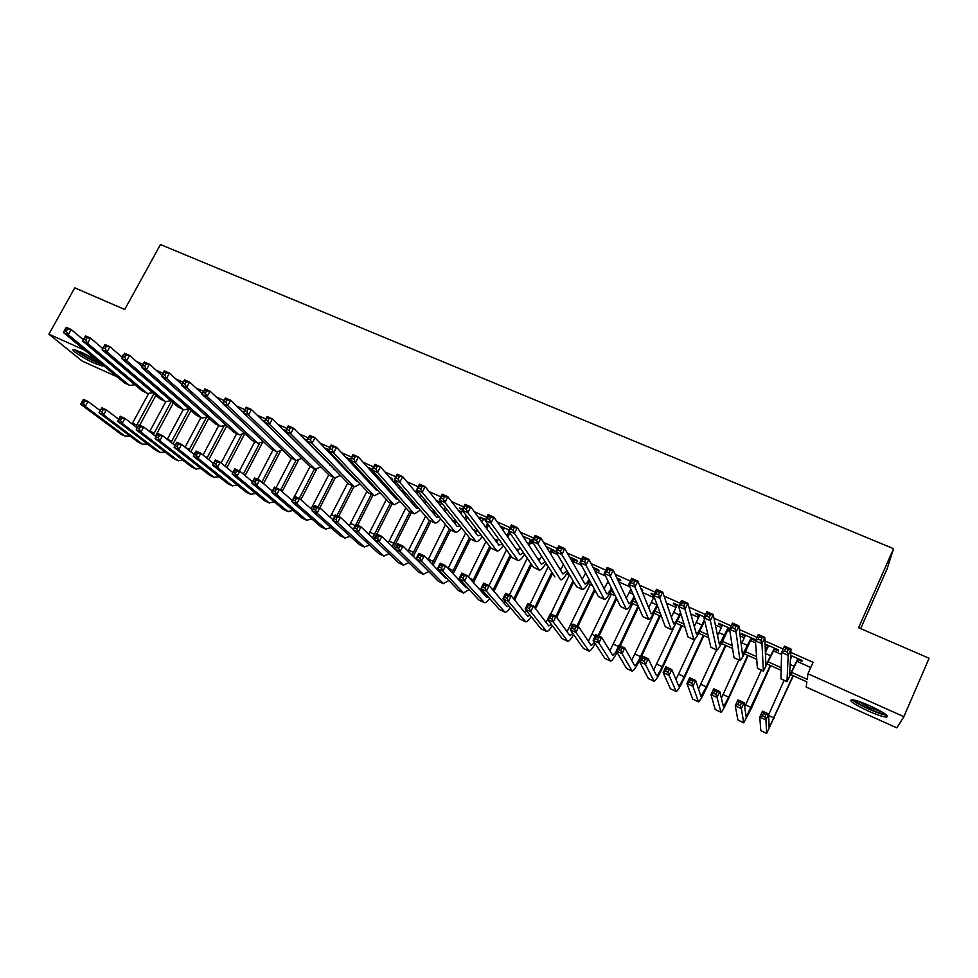 <?xml version="1.0" encoding="UTF-8"?>
<svg xmlns="http://www.w3.org/2000/svg" width="978" height="978" viewBox="0 0 978 978"><rect width="100%" height="100%" fill="white"/><g stroke="black" fill="none" stroke-linecap="round" stroke-linejoin="round"><path stroke-width="1.47" d="M81.052 352.178C92.238 357.092 106.626 366.542 102.164 365.98L94.744 363.4C83.778 358.571 69.304 349.134 73.717 349.623L81.052 352.178M870.102 705.871C884.295 712.607 889.699 716.361 886.3 717.131C882.559 716.727 876.41 714.649 867.889 710.884C853.855 704.221 848.501 700.48 851.826 699.686C855.469 700.052 861.569 702.118 870.102 705.871M860.689 628.61L887.229 568.511L893.55 548.682L160.465 244.561L124.719 309.488L74.768 287.838L48.9 334.183L84.952 350.307M893.55 548.682L858.623 627.717L929.1 658.267L903.868 716.678L896.802 727.864L806.19 687.069L806.887 681.862L790.921 674.686M116.932 376.738L82.274 361.126L48.9 334.183M264.647 421.176L263.95 420.87L264.525 421.42M285.784 430.589L282.85 429.281M307.129 440.088L303.645 438.535M328.681 449.684L324.635 447.887M350.442 459.367L345.833 457.313M372.19 469.611L367.227 466.848M390.161 477.997L392.435 479.012L388.828 476.457M411.909 487.68L410.638 486.176M462.521 509.269L459.526 507.937L462.129 510.051M485.614 519.55L480.051 517.069L483.266 519.465M508.939 529.942L500.748 526.286L504.012 528.707M532.509 540.431L522.937 536.176M556.03 551.604L546.054 546.457M573.829 559.807L577.57 561.47L576.849 560.174L569.416 556.861M595.296 569.367L599.074 571.054L598.438 569.783L593.01 567.362M617.411 579.221L620.785 580.724L620.223 579.477L616.837 577.974M641.397 589.905L642.693 590.48L642.216 589.269L640.908 588.695M654.001 594.526L651.067 593.218L651.519 594.416L653.622 595.345M679.074 605.688L673.341 603.133L673.708 604.294L676.874 605.7M704.404 616.959L695.823 613.145L696.116 614.27L699.392 615.737M730.004 628.353L718.512 623.243L718.72 624.343L722.119 625.859M751.312 638.866L755.346 640.663L755.273 639.612L741.422 633.438L741.544 634.514L745.065 636.079M774.442 649.172L778.512 650.981L778.525 649.967L765.04 643.964M791.96 672.497L807.217 679.343L807.962 673.769L813.073 662.314L790.823 652.412M783.146 649.001L764.93 640.908M756.996 637.375L739.319 629.514M731.128 625.883L713.964 618.243M705.541 614.502L688.879 607.093M680.211 603.243L664.05 596.054M655.15 592.093L639.465 585.125M630.345 581.066L615.15 574.306M605.798 570.15L591.067 563.609M581.494 559.355L567.24 553.01M557.448 548.658L543.646 542.521M533.646 538.071L520.284 532.13M510.088 527.594L497.154 521.849M486.763 517.228L474.257 511.677M463.67 506.959L451.591 501.592M440.809 496.8L429.146 491.616M418.168 486.738L406.909 481.726M395.76 476.775L384.892 471.946M373.572 466.909L363.095 462.252M351.591 457.129L341.505 452.643M329.83 447.459L320.124 443.144M308.278 437.875L298.938 433.719M286.933 428.388L277.96 424.391M265.796 418.987L257.177 415.161M244.855 409.684L236.59 406.004M224.121 400.454L216.199 396.934M203.583 391.322L195.991 387.948M183.228 382.276L175.979 379.048M163.069 373.315L156.138 370.234M143.094 364.439L136.492 361.493M123.314 355.637L122.568 355.307L123.191 355.845M329.745 453.022L331.322 453.719M350.356 462.203L352.948 463.364M371.554 471.653L374.782 473.095M392.936 481.188L396.836 482.924M414.538 490.822L419.11 492.863M436.335 500.54L441.543 502.863M458.352 510.357L461.909 511.946M480.577 520.272L482.46 521.103M509.746 533.267L510.418 533.572M530.651 542.594L533.829 544M551.739 551.995L557.46 554.55M573.022 561.482L581.348 565.198M595.027 571.299L605.48 575.956M618.609 581.812L629.856 586.824M642.424 592.423L653.756 597.485M666.47 603.145L676.067 607.424M690.761 613.976L698.585 617.473M715.309 624.93L721.324 627.607M727.595 630.407L729.918 631.433M740.101 635.981L744.27 637.839M750.517 640.614L755.603 642.888M765.151 647.143L767.437 648.169M773.647 650.932L781.556 654.453M797.009 661.348L810.762 667.485M797.803 659.575L801.911 661.397L802.009 660.419L790.652 655.358M790.591 656.36L791.618 656.813M765.077 644.991L768.231 646.397M728.402 628.658L729.612 629.196M552.546 550.321L555.92 551.836M523.817 537.533L524.929 538.022M531.457 540.932L532.118 541.225M369.342 468.719L372.031 469.917M284.512 430.943L285.393 431.335M122.568 355.307L121.7 356.884M807.962 673.769L903.868 716.678M309.843 456.225L310.527 456.53M329.61 465.1L330.882 465.662M349.562 474.049L351.432 474.88M369.684 483.071L372.166 484.183M389.99 492.178L393.095 493.572M410.491 501.372L414.22 503.047M431.164 510.65L435.54 512.619M452.032 520.015L456.335 521.946M473.095 529.465L476.909 531.176M494.355 539L497.68 540.492M515.809 548.621L518.633 549.88M537.46 558.328L539.77 559.367M559.318 568.132L561.103 568.939M567.79 571.947L567.802 571.947C564.697 577.252 562.387 579.881 560.846 579.795L560.577 579.673M581.372 578.035L582.644 578.597M589.294 581.58L590.59 582.167M603.646 588.022L604.367 588.353M610.981 591.311L613.609 592.497M632.876 601.128L636.849 602.913M654.967 611.042L660.321 613.45M677.265 621.042L684.025 624.074M699.771 631.14L707.962 634.82M722.497 641.336L732.143 645.663M745.432 651.629L756.556 656.617M768.586 662.008L781.226 667.681M781.165 670.309L767.522 664.184M756.752 659.343L744.356 653.769M732.583 648.487L721.409 643.463M708.647 637.742L698.671 633.255M684.942 627.094L676.14 623.133M661.483 616.556L653.83 613.12M638.243 606.115L631.715 603.181M615.223 595.773L609.807 593.353M592.436 585.541L588.108 583.597M569.856 575.406L566.604 573.939M547.497 565.357L545.296 564.367M525.345 555.406L524.171 554.881M354.391 478.633L353.584 478.266M334.843 469.856L333.804 469.391M314.892 460.882L314.207 460.577M741.935 633.671L741.544 634.514M719.111 623.512L718.72 624.343M696.495 613.438L696.116 614.27M674.099 603.463L673.708 604.294M651.898 593.585L651.519 594.416M502.117 526.897L501.726 527.692M481.482 517.717L481.09 518.499M461.029 508.609L460.638 509.391M284.818 430.149L284.439 430.87M792.009 655.957L790.395 659.539M797.889 658.585L789.503 675.981L791.019 649.05L788.182 655.37L786.972 681.764L798.182 658.707M787.082 651.996L788.182 655.37L781.605 652.436L784.442 646.128L791.019 649.05L788.219 649.465L785.578 648.292L784.442 650.822L787.082 651.996L788.219 649.465M784.442 650.822L781.605 652.436L780.957 678.879L786.899 681.727M784.442 646.128L785.578 648.292M764.882 716.911L765.97 714.502L763.488 713.365L762.412 715.774L764.882 716.911L765.957 719.979L759.784 717.143L762.473 711.153L768.647 713.989L765.957 719.979L766.642 733.439L793.317 675.761M793.036 675.639L769.124 727.791L768.647 713.989L765.97 714.502M784.026 680.431L768.659 714.71M762.412 715.774L759.784 717.143L760.798 730.639L766.581 733.402M762.473 711.153L763.488 713.365M885.396 714.123C882.584 714.16 877.058 712.363 868.819 708.757C860.677 705.016 855.701 702.094 853.88 699.991M857.205 700.884L869.381 707.473L882.462 712.204M852.131 699.71C854.98 702.204 860.493 705.334 868.672 709.074C876.936 712.717 882.975 714.771 886.789 715.248M100.746 363.4C96.333 362.263 90.025 359.256 81.846 354.366L76.247 350.246M80.025 351.725L97.458 361.09M74.89 349.831L80.819 354.073C89.414 359.232 96.406 362.63 101.822 364.293M768.622 645.553L765.358 652.766M774.442 648.145L765.896 665.382L764.808 637.411L761.96 643.695L763.39 671.128L774.833 648.316M760.835 640.321L761.96 643.695L755.456 640.786L758.292 634.526L764.808 637.411L761.972 637.803L759.356 636.641L758.219 639.16L760.835 640.321L761.972 637.803M758.219 639.16L755.456 640.786L757.375 668.243L763.292 671.079M758.292 634.526L759.356 636.641M745.456 635.235L741.165 644.624M751.226 637.803L742.522 654.869L738.867 625.896L736.031 632.13L740.028 660.59C741.226 659.893 743.83 655.199 747.828 646.531L751.691 638.023M734.857 628.768L736.031 632.13L729.588 629.27L732.424 623.047L738.867 625.896L735.994 626.262L733.414 625.125L732.277 627.619L734.857 628.768L735.994 626.262M732.277 627.619L729.588 629.27L734.013 657.717L739.906 660.541M732.424 623.047L733.414 625.125M722.51 625.015L717.51 635.798M728.219 627.57L719.368 644.465L713.206 614.514L710.358 620.7L716.886 650.162C718.219 649.514 720.896 644.893 724.906 636.287L728.781 627.815M709.16 617.338L710.358 620.7L703.989 617.864L706.837 611.678L713.206 614.514L710.297 614.856L707.742 613.719L706.605 616.201L709.16 617.338L710.297 614.856M706.605 616.201L703.989 617.864L710.884 647.277L716.74 650.089M706.837 611.678L707.742 613.719M699.771 614.905L694.233 626.617M704.404 619.661L701.935 625.028C699.246 630.737 697.412 633.781 696.434 634.147L687.815 603.243L684.967 609.392L693.964 639.82C695.431 639.245 698.17 634.685 702.204 626.128L704.673 620.773M683.732 606.018L684.967 609.392L678.659 606.58L681.507 600.443L687.815 603.243L684.869 603.56L682.338 602.436L681.201 604.893L683.732 606.018L684.869 603.56M681.201 604.893L678.659 606.58L687.974 636.947L693.805 639.746M681.507 600.443L682.338 602.436M740.273 705.578L741.348 703.194L738.903 702.07L737.828 704.453L740.273 705.578L741.373 708.659L735.26 705.847L737.95 699.893L744.062 702.705L741.373 708.659L743.708 722.815L751.385 708.329L770.64 665.578M770.273 665.419L746.19 717.192L744.062 702.705L741.348 703.194M761.312 670.187L744.674 707.021M737.828 704.453L735.26 705.847L737.889 720.016L743.635 722.779M737.95 699.893L738.903 702.07M715.908 694.368L716.984 691.996L714.563 690.884L713.475 693.255L715.908 694.368L717.033 697.448L710.982 694.661L713.683 688.744L719.722 691.519L717.033 697.448L720.994 712.29C722.192 711.556 724.832 706.801 728.891 697.986L748.17 655.492M747.73 655.284L728.72 697.18L723.463 706.691L719.722 691.519L716.984 691.996M738.818 660.04L721.361 698.292M713.475 693.255L710.982 694.661L715.187 709.502L720.896 712.241M713.683 688.744L714.563 690.884M691.776 683.267L692.852 680.908L690.456 679.808L689.38 682.167L691.776 683.267L692.937 686.348L686.947 683.585L689.649 677.717L695.627 680.456L692.937 686.348L698.488 701.862C699.82 701.202 702.534 696.495 706.605 687.742L725.908 645.492M725.383 645.248L706.36 686.898L700.957 696.299L695.627 680.456L692.852 680.908M716.519 649.991L698.488 689.087M689.38 682.167L686.947 683.585L692.705 699.087L698.378 701.801M689.649 677.717L690.456 679.808M667.888 672.277L668.976 669.93L666.593 668.842L665.517 671.177L667.888 672.277L669.074 675.358L663.145 672.62L665.847 666.788L671.776 669.502L669.074 675.358L676.201 691.532C677.656 690.933 680.431 686.287 684.527 677.595L703.854 635.578M703.243 635.309L684.197 676.715C681.47 682.51 679.612 685.602 678.646 685.994L671.776 669.502L668.976 669.93M694.747 639.331L675.945 679.637M665.517 671.177L663.145 672.62L670.431 688.769L676.067 691.47M665.847 666.788L666.593 668.842M677.253 604.869L671.299 617.252M680.48 612.521L679.355 614.942C676.654 620.602 674.783 623.609 673.72 623.94L662.693 592.081L659.832 598.194L671.25 629.575C672.852 629.074 675.664 624.563 679.71 616.067L680.822 613.658M658.561 594.832L659.832 598.194L653.585 595.419L656.446 589.318L662.693 592.081L659.71 592.375L657.204 591.262L656.067 593.719L658.561 594.832L659.71 592.375M656.067 593.719L653.585 595.419L665.272 626.715L671.079 629.502M656.446 589.318L657.204 591.262M644.233 661.385L645.321 659.062L642.974 657.986L641.886 660.309L644.233 661.385L645.456 664.465L639.588 661.764L642.289 655.969L648.157 658.659L645.456 664.465L654.111 681.287C655.688 680.761 658.536 676.177 662.644 667.534L681.996 625.761M681.311 625.455L662.24 666.629C659.502 672.387 657.607 675.443 656.556 675.786L648.157 658.659L645.321 659.062M674.49 625.957L653.683 670.077M641.886 660.309L639.588 661.764L648.353 678.536L653.952 681.226M642.289 655.969L642.974 657.986M654.099 596.763L648.634 607.803M657.082 604.746L656.984 604.942C654.282 610.565 652.363 613.536 651.214 613.829L637.827 581.042L634.966 587.118L648.756 619.441C650.48 618.988 653.365 614.551 657.424 606.091L657.509 605.908M633.658 583.744L634.966 587.118L628.781 584.367L631.641 578.304L637.827 581.042L634.808 581.311L632.338 580.211L631.189 582.644L633.658 583.744L634.808 581.311M631.189 582.644L628.781 584.367L642.79 616.58L648.561 619.343M631.641 578.304L632.338 580.211M620.822 650.615L621.898 648.304L619.575 647.228L618.487 649.539L620.822 650.615L622.057 653.695L616.25 651.018L618.952 645.248L624.771 647.925L622.057 653.695L632.216 671.152C633.927 670.688 636.837 666.165 640.957 657.571L660.333 616.03M659.563 615.7L640.48 656.629C637.729 662.35 635.786 665.37 634.661 665.676L624.771 647.925L621.898 648.304M654.16 613.267L631.678 660.48M618.487 649.539L616.25 651.018L626.482 668.402L632.057 671.067M618.952 645.248L619.575 647.228M630.896 589.221L626.226 598.316M634.086 596.556C631.678 601.262 629.966 603.67 628.927 603.805L613.206 570.125L610.345 576.152L626.47 609.392C628.133 609.135 630.834 605.26 634.612 597.754M609.025 572.79L610.345 576.152L604.233 573.426L607.093 567.411L613.206 570.125L610.162 570.37L607.717 569.282L606.568 571.69L609.025 572.79L610.162 570.37M606.568 571.69L604.233 573.426L620.517 606.531L626.262 609.294M607.093 567.411L607.717 569.282M620.321 645.883L638.597 606.947M638.023 606.018L619.49 645.492M632.668 603.609L609.917 650.859M616.482 651.409L612.741 655.48L601.604 637.289L598.903 643.023L610.529 661.104C611.8 661.042 613.988 658.17 617.094 652.448M597.631 639.942L598.903 643.023L593.145 640.37L595.846 634.636L601.604 637.289L598.707 637.644L596.409 636.58L595.321 638.879L597.631 639.942L598.707 637.644M595.321 638.879L593.145 640.37L604.82 658.365L610.345 661.018M595.846 634.636L596.409 636.58M608.108 581.311L604.062 588.817M611.433 588.071C609.318 591.922 607.778 593.854 606.837 593.878L588.854 559.306L585.993 565.308L604.392 599.428C605.993 599.331 608.536 595.957 612.045 589.306M584.624 561.934L585.993 565.308L579.942 562.607L582.802 556.629L588.854 559.306L585.773 559.538L583.353 558.462L582.203 560.859L584.624 561.934L585.773 559.538M582.203 560.859L579.942 562.607L598.45 596.592L604.159 599.331M582.802 556.629L583.353 558.462M599.037 636.103L616.69 598.744M616.128 597.595L598.12 635.688M611.372 594.049L588.365 641.275M594.526 642.497L591.225 645.541L578.67 626.751L575.956 632.46L589.037 651.14C590.284 651.177 592.35 648.659 595.247 643.61M574.661 629.38L575.956 632.46L570.26 629.832L572.974 624.135L578.67 626.751L575.749 627.094L573.463 626.042L572.374 628.328L574.661 629.38L575.749 627.094M572.374 628.328L570.26 629.832L583.34 648.414L588.842 651.042M572.974 624.135L573.463 626.042M594.648 568.096L594.037 569.367M594.697 570.639L595.688 568.56M589.074 579.379C587.203 582.533 585.822 584.086 584.954 584.037L564.746 548.609L561.873 554.563L582.521 589.575C584.086 589.575 586.507 586.604 589.783 580.688M585.675 573.145L582.118 579.343M560.492 551.201L561.873 554.563L555.895 551.898L558.756 545.944L564.746 548.609L561.641 548.817L559.245 547.741L558.083 550.125L560.492 551.201L561.641 548.817M558.083 550.125L555.895 551.898L576.592 586.727L582.277 589.453M558.756 545.944L559.245 547.741M577.925 626.409L595.064 590.382M594.428 589.208L576.947 625.957M590.26 584.563L567.032 631.715M572.815 633.463L569.893 635.688L555.956 616.323L553.242 621.996L567.741 641.275C568.964 641.372 570.944 639.172 573.658 634.661M551.922 618.915L553.242 621.996L547.594 619.392L550.308 613.732L555.956 616.323L553.01 616.641L550.748 615.602L549.66 617.864L551.922 618.915L553.01 616.641M549.66 617.864L547.594 619.392L562.069 638.561L567.521 641.177M550.308 613.732L550.748 615.602M573.096 558.499L571.824 561.14M572.558 562.436L574.208 559M566.983 570.565L562.912 574.013L540.883 538.01L538.01 543.927L560.321 579.392M563.548 564.783L560.406 569.905M536.592 540.565L538.01 543.927L532.081 541.286L534.954 535.382L540.883 538.01L537.741 538.193L535.369 537.142L534.22 539.514L536.592 540.565L537.741 538.193M534.22 539.514L532.081 541.286L554.929 576.959M534.954 535.382L535.369 537.142M556.726 617.399L573.719 581.898M573.01 580.712L555.956 616.323M569.33 575.162L550.748 613.927M551.347 624.355L548.768 625.932L533.462 605.993L530.748 611.629L546.641 631.495C547.851 631.641 549.746 629.698 552.326 625.651M547.753 619.6L545.907 622.204M529.391 608.548L530.748 611.629L525.149 609.049L527.875 603.426L533.462 605.993L530.479 606.287L528.242 605.26L527.154 607.509L529.391 608.548L530.479 606.287M527.154 607.509L525.149 609.049L540.981 628.781L546.409 631.385M527.875 603.426L528.242 605.26M551.739 548.988L549.917 552.778M550.724 554.098L552.925 549.526M545.137 561.678L541.396 564.343L517.264 527.533L514.391 533.413L539.379 570.113C540.895 570.26 543.12 567.925 546.066 563.12M541.69 556.286L538.89 560.516M512.949 530.052L514.391 533.413L508.523 530.797L511.396 524.929L517.264 527.533L514.098 527.692L511.738 526.641L510.589 529L512.949 530.052L514.098 527.692M510.589 529L508.523 530.797L533.462 567.289L539.086 569.991M511.396 524.929L511.738 526.641M535.577 608.756L552.619 573.365M551.849 572.142L534.734 607.656M548.255 566.543L529.99 604.404M530.1 615.211L527.814 616.25L511.176 595.761L508.462 601.36L525.724 621.8C526.934 621.996 528.768 620.26 531.213 616.605M526.506 610.749L524.978 612.754M507.081 598.279L508.462 601.36L502.924 598.805L505.638 593.218L511.176 595.761L508.181 596.042L505.956 595.015L504.868 597.265L507.081 598.279L508.181 596.042M504.868 597.265L502.924 598.805L520.076 619.098L525.467 621.69M505.638 593.218L505.956 595.015M525.32 537.228L524.599 538.719M530.577 539.575L528.267 544.318M529.147 545.663L531.836 540.137M523.523 552.741L520.088 554.758L493.878 517.154L491.005 522.998L518.108 560.516C519.599 560.712 521.751 558.634 524.563 554.269M520.064 547.68L517.594 551.189M489.526 519.636L491.005 522.998L485.198 520.406L488.071 514.575L493.878 517.154L490.687 517.289L488.352 516.25L487.203 518.597L489.526 519.636L490.687 517.289M487.203 518.597L485.198 520.406L512.203 557.692L517.79 560.382M488.071 514.575L488.352 516.25M514.673 600.052L531.763 564.795M530.907 563.548L513.756 598.927M527.264 558.206L509.416 594.954M509.049 606.054L507.069 606.666L489.11 585.626L486.384 591.189L504.99 612.191C506.201 612.424 507.973 610.871 510.32 607.558M505.492 601.849L504.245 603.353M484.99 588.108L486.384 591.189L480.907 588.67L483.621 583.108L489.11 585.626L486.078 585.883L483.878 584.868L482.79 587.106L484.99 588.108L486.078 585.883M482.79 587.106L480.907 588.67L499.367 609.502L504.721 612.069M483.621 583.108L483.878 584.868M493.976 591.335L511.115 556.201M510.198 554.942L492.998 590.174M506.506 549.832L489.037 585.59M488.193 596.898L486.494 597.155L467.252 575.59L464.526 581.128L484.44 602.68C485.65 602.925 487.386 601.543 489.636 598.524M484.685 592.937L483.694 594.025M463.107 578.047L464.526 581.128L459.098 578.621L461.812 573.096L467.252 575.59L464.195 575.822L462.019 574.819L460.931 577.044L463.107 578.047L464.195 575.822M460.931 577.044L459.098 578.621L478.829 599.991L484.159 602.546M461.812 573.096L462.019 574.819M473.499 582.595L490.687 547.619M489.709 546.335L472.447 581.409M485.968 541.421L468.486 576.983M467.521 587.741L466.103 587.741L445.589 565.651L442.875 571.152L463.56 592.912L469.159 589.514M464.073 584.013L463.327 584.758M441.42 568.071L442.875 571.152L437.484 568.67L440.21 563.169L445.589 565.651L442.521 565.859L440.357 564.868L439.269 567.081L441.42 568.071L442.521 565.859M439.269 567.081L437.484 568.67L458.486 590.565L463.78 593.108M440.21 563.169L440.357 564.868M504.391 527.912L503.144 530.455M509 531.482L506.885 535.81M507.839 537.179L509.941 532.876M502.13 543.792L498.963 545.272L470.736 506.873L467.851 512.68L497.02 551.017C498.511 551.25 500.602 549.379 503.303 545.406M498.682 539.025L496.494 541.91M466.359 509.318L467.851 512.68L462.105 510.113L464.978 504.318L470.736 506.873L467.508 506.995L465.198 505.968L464.049 508.291L466.359 509.318L467.508 506.995M464.049 508.291L462.105 510.113L491.127 548.193L496.69 550.871M464.978 504.318L465.198 505.968M483.658 518.682L481.958 522.13M487.521 523.621L485.724 527.264M486.751 528.658L488.548 525.027M480.944 534.844L478.034 535.858L447.814 496.702L444.929 502.472L476.127 541.592C477.606 541.861 479.648 540.186 482.24 536.543M477.521 530.345L475.589 532.692M443.413 499.11L444.929 502.472L439.244 499.929L442.117 494.171L447.814 496.702L444.562 496.8L442.276 495.785L441.127 498.095L443.413 499.11L444.562 496.8M441.127 498.095L439.244 499.929L470.247 538.78L475.785 541.445M442.117 494.171L442.276 495.785M462.533 510.687L460.993 513.78M466.323 515.65L464.807 518.719M465.895 520.137L467.411 517.081M459.966 525.895L457.301 526.543L425.124 486.628L422.239 492.362L455.418 532.252C456.897 532.558 458.89 531.042 461.396 527.704M456.567 521.641L454.88 523.536M420.687 489L422.239 492.362L416.604 489.856L419.489 484.122L425.124 486.628L421.848 486.714L419.586 485.699L418.425 487.998L420.687 489L421.848 486.714M418.425 487.998L416.604 489.856L449.55 529.44L455.063 532.093M419.489 484.122L419.586 485.699M453.23 573.866L470.479 539.012M469.416 537.741L452.093 572.656M465.638 533.022L448.144 568.401M447.007 578.585L445.882 578.401L424.146 555.797L421.42 561.262L443.34 583.548L448.865 580.529M419.953 558.181L421.42 561.262L416.09 558.805L418.816 553.352L424.146 555.797L421.041 555.993L418.902 555.015L417.814 557.203L419.953 558.181L421.041 555.993M417.814 557.203L416.09 558.805L438.315 581.225L443.584 583.744M418.816 553.352L418.902 555.015M441.555 502.826L440.271 505.406M445.369 507.619L444.098 510.161M445.259 511.604L446.53 509.061M439.171 516.971L436.738 517.301L402.655 476.653L399.77 482.35L434.904 522.998C436.371 523.328 438.327 521.959 440.76 518.878M435.821 512.949L434.354 514.465M398.193 479L399.77 482.35L394.195 479.868L397.068 474.171L402.655 476.653L397.117 475.724L395.956 478.01L398.193 479L399.354 476.714M395.956 478.01L394.195 479.868L429.036 520.198L434.525 522.839M397.068 474.171L397.117 475.724M433.144 565.162L450.638 530.1M449.318 529.171L431.946 563.903M445.528 524.611L428.009 559.819M426.628 569.428L402.899 546.042L400.173 551.47L423.303 574.269L428.767 571.592M398.682 548.401L400.173 551.47L394.88 549.037L397.606 543.609L402.899 546.042L399.77 546.213L397.655 545.247L396.555 547.423L398.682 548.401L399.77 546.213M396.555 547.423L394.88 549.037L418.327 571.959L423.56 574.465M397.606 543.609L397.655 545.247M420.821 494.917L419.758 497.044M424.66 499.538L423.596 501.628M424.831 503.095L425.882 501.005M418.56 508.071L416.371 508.144L380.405 466.775L377.532 472.447L413.78 513.316L414.562 513.829L420.308 510.1M415.259 504.257L414.024 505.443M375.931 469.098L377.532 472.447L371.995 469.978L374.88 464.33L380.405 466.775L374.867 465.834L373.706 468.107L375.931 469.098L377.08 466.824M373.706 468.107L371.995 469.978L408.706 511.029L414.171 513.658M374.88 464.33L374.867 465.834M413.266 556.482L430.968 521.237M429.452 520.553L411.982 555.186M425.601 516.225L408.058 551.237M406.273 560.174L381.836 536.372L379.109 541.775L403.449 565.064L408.853 562.705M377.606 538.695L379.109 541.775L373.877 539.367L376.603 533.964L381.836 536.372L378.694 536.531L376.591 535.565L375.503 537.729L377.606 538.695L378.694 536.531M375.503 537.729L373.877 539.367L398.511 562.778L403.706 565.272M376.603 533.964L376.591 535.565M400.32 486.958L399.452 488.682M404.171 491.421L403.291 493.095M404.599 494.599L405.467 492.912M398.132 499.208L396.188 499.073L358.376 456.995L355.503 462.631L393.584 504.208L394.403 504.746L400.063 501.359M394.904 495.601L393.877 496.494M353.877 459.281L355.503 462.631L350.026 460.198L352.911 454.574L358.376 456.995L352.838 456.054L351.677 458.303L353.877 459.281L355.026 457.032M351.677 458.303L350.026 460.198L388.559 501.946L394 504.562M352.911 454.574L352.838 456.054M393.559 547.827L411.481 512.435M409.904 511.726L392.215 546.506M405.882 507.863L388.303 542.692M356.726 529.086L357.814 526.934L355.735 525.981L354.647 528.132L356.726 529.086L358.254 532.166L353.07 529.783L355.796 524.416L360.98 526.787L358.254 532.166L383.755 555.944L389.122 553.854M373.987 539.159L360.98 526.787L357.814 526.934M354.647 528.132L353.07 529.783L378.865 553.67L384.036 556.152M355.796 524.416L355.735 525.981M380.039 478.976L379.342 480.332M383.902 483.291L383.18 484.599M377.875 490.369L376.175 490.076L336.566 447.313L333.681 452.912L373.572 495.186L374.427 495.736L379.99 492.667M374.733 486.958L373.902 487.619M332.031 449.562L333.681 452.912L328.266 450.503L331.151 444.917L336.566 447.313L331.016 446.359L329.855 448.596L332.031 449.562L333.192 447.325M329.855 448.596L328.266 450.503L368.596 492.949L374.012 495.54M384.55 486.127L385.259 484.807M331.151 444.917L331.016 446.359M376.823 534.061L392.154 503.731M390.515 502.985L372.618 537.863M386.334 499.538L368.73 534.159M336.029 519.575L337.129 517.435L335.063 516.482L333.975 518.621L336.029 519.575L337.593 522.643L332.447 520.284L335.185 514.941L340.32 517.301L337.593 522.643L364.244 546.898L369.574 545.064M353.29 529.342L340.32 517.301L337.129 517.435M333.975 518.621L332.447 520.284L359.391 544.648L364.525 547.118M335.185 514.941L335.063 516.482M359.977 470.968L359.439 472.007M369.183 469.024L369.733 467.961M363.828 475.149L363.254 476.127M357.789 481.567L356.334 481.152L314.965 437.728L312.08 443.291L353.73 486.249L354.623 486.799L360.112 484.024M354.733 478.364L354.109 478.817M310.405 439.941L312.08 443.291L306.713 440.895L309.598 435.344L314.965 437.728L309.415 436.763L308.253 438.988L310.405 439.941L311.566 437.716M308.253 438.988L306.713 440.895L348.804 484.024L354.195 486.604M364.696 477.692L365.259 476.689M309.598 435.344L309.415 436.763M357.655 525.259L372.985 495.088M371.285 494.318L355.955 524.489M366.982 491.237L349.342 525.675M353.718 528.499L353.205 529.257M315.539 510.137L316.627 508.01L314.586 507.069L313.498 509.196L315.539 510.137L317.104 513.218L312.019 510.871L314.745 505.565L319.843 507.9L317.104 513.218L344.892 537.924L350.185 536.323M332.777 519.636L319.843 507.9L316.627 508.01M313.498 509.196L312.019 510.871L340.075 535.699L345.185 538.157M314.745 505.565L314.586 507.069M340.112 462.973L339.721 463.719M348.4 458.462L347.862 459.513M349.329 461.09L350.258 459.281M343.95 467.007L343.522 467.704M337.838 472.79L293.571 428.23L290.686 433.755L334.073 477.386L335.002 477.949L340.417 475.43M288.987 430.418L290.686 433.755L285.368 431.396L288.253 425.87L293.571 428.23L288.021 427.252L286.86 429.464L288.987 430.418L290.148 428.205M286.86 429.464L285.368 431.396L329.183 475.174L334.549 477.753M345.026 469.293L345.442 468.584M288.253 425.87L288.021 427.252M338.645 516.531L353.987 486.518M352.227 485.724L336.897 515.724M347.789 482.985L330.112 517.215M295.222 500.797L296.322 498.682L294.292 497.753L293.204 499.868L295.222 500.797L296.823 503.866L291.774 501.543L294.5 496.262L299.549 498.584L296.823 503.866L325.711 529.037L330.98 527.643M312.447 510.027L299.549 498.584L296.322 498.682M293.204 499.868L291.774 501.543L320.931 526.836L326.016 529.269M294.5 496.262L294.292 497.753M328.547 450.797L328.143 451.567M329.672 453.169L330.063 452.398M318.009 464.012L272.373 418.829L269.488 424.318L314.586 468.596L315.539 469.183L320.894 466.885M267.776 420.98L269.488 424.318L264.231 421.97L267.116 416.481L272.373 418.829L266.823 417.838L265.661 420.039L267.776 420.98L268.938 418.78M265.661 420.039L264.231 421.97L309.745 466.408L315.075 468.975M267.116 416.481L266.823 417.838M319.806 507.875L335.148 477.997M333.327 477.203L317.984 507.044M328.791 474.782L311.065 508.804M275.099 491.531L276.187 489.428L274.195 488.511L273.094 490.614L275.099 491.531L276.713 494.599L271.713 492.301L274.451 487.056L279.439 489.355L276.713 494.599L306.689 520.235L311.933 519.025M292.3 500.54L279.439 489.355L276.187 489.428M273.094 490.614L271.713 492.301L301.957 518.034L307.006 520.455M274.451 487.056L274.195 488.511M298.168 455.112L251.395 409.513L248.51 414.978L295.27 459.88L296.248 460.479L301.542 458.401M246.762 411.64L248.51 414.978L243.29 412.643L246.175 407.19L251.395 409.513L245.833 408.523L244.671 410.711L246.762 411.64L247.923 409.452M244.671 410.711L243.29 412.643L290.466 457.716L295.772 460.271M246.175 407.19L245.833 408.523M225.955 402.374L227.116 400.198L225.05 399.281L223.889 401.457L225.955 402.374L227.715 405.711L222.544 403.413L225.441 397.985L230.6 400.283L227.715 405.711L276.114 451.249L277.129 451.86L282.361 449.978M243.375 412.484L230.6 400.283L227.116 400.198M223.889 401.457L222.544 403.413L271.346 449.098L276.64 451.64M225.441 397.985L225.05 399.281M205.343 393.205L206.505 391.041L204.451 390.136L203.29 392.3L205.343 393.205L207.128 396.542L202.006 394.256L204.891 388.865L210.013 391.139L207.128 396.542L257.128 442.679L258.168 443.315L263.351 441.616M222.739 403.058L210.013 391.139L206.505 391.041M203.29 392.3L202.006 394.256L252.41 440.552L257.666 443.083M204.891 388.865L204.451 390.136M300.882 499.758L316.615 469.293M314.586 468.755L299.244 498.438M309.953 466.604L294.586 496.298M292.911 499.342L292.19 500.443M255.16 482.35L256.248 480.259L254.268 479.354L253.168 481.445L255.16 482.35L256.786 485.418L251.835 483.144L254.573 477.924L259.525 480.198L256.786 485.418L287.825 511.494L293.058 510.467M272.324 491.139L259.525 480.198L256.248 480.259M253.168 481.445L251.835 483.144L283.143 509.318L288.155 511.726M254.573 477.924L254.268 479.354M282.116 491.677L298.363 460.406M296.004 460.381L280.478 490.247M291.383 458.291L276.041 487.79M235.392 473.266L236.48 471.176L234.524 470.271L233.424 472.362L235.392 473.266L237.043 476.323L232.141 474.061L234.867 468.878L239.781 471.139L237.043 476.323L269.133 502.826L274.341 501.959M252.52 481.836L239.781 471.139L236.48 471.176M233.424 472.362L232.141 474.061L264.476 500.675L269.476 503.071M234.867 468.878L234.524 470.271M263.534 483.633L280.393 451.335M277.618 451.97L261.847 482.178M272.996 449.99L257.642 479.342M215.808 464.244L216.896 462.178L214.952 461.286L213.852 463.352L215.808 464.244L217.483 467.313L212.617 465.076L215.343 459.917L220.209 462.154L217.483 467.313L250.588 494.232L255.784 493.523M232.898 472.631L220.209 462.154L216.896 462.178M213.852 463.352L212.617 465.076L245.979 492.105L250.943 494.477M215.343 459.917L214.952 461.286M184.928 384.122L186.089 381.97L184.047 381.078L182.898 383.217L184.928 384.122L186.725 387.459L181.651 385.198L184.549 379.831L189.61 382.08L186.725 387.459L238.302 434.195L239.378 434.831L244.512 433.303M202.287 393.743L189.61 382.08L186.089 381.97M182.898 383.217L181.651 385.198L233.62 432.093L238.852 434.599M184.549 379.831L184.047 381.078M245.123 475.626L262.715 442.093M259.488 443.45L243.363 474.147M254.757 441.775L239.402 470.968M196.395 455.32L197.495 453.254L195.563 452.374L194.463 454.428L196.395 455.32L198.082 458.376L193.265 456.164L195.991 451.029L200.82 453.242L198.082 458.376L232.202 485.724L237.385 485.137M213.436 463.523L200.82 453.242L197.495 453.254M194.463 454.428L193.265 456.164L227.629 483.597L232.568 485.968M195.991 451.029L195.563 452.374M164.695 375.124L165.857 372.985L163.852 372.092L162.69 374.232L164.695 375.124L166.517 378.449L161.492 376.212L164.377 370.882L169.402 373.119L166.517 378.449L219.634 425.785L220.735 426.432L225.832 425.063M182.018 384.525L169.402 373.119L165.857 372.985M162.69 374.232L161.492 376.212L215.001 423.694L220.209 426.188M164.377 370.882L163.852 372.092M226.872 467.655L244.83 433.596M241.603 434.843L225.062 466.164M236.664 433.621L221.162 462.936M177.152 446.469L178.253 444.415L176.333 443.535L175.245 445.589L177.152 446.469L178.864 449.525L174.084 447.325L176.822 442.227L181.59 444.415L178.864 449.525L213.974 477.276L219.145 476.824M194.157 454.489L181.59 444.415L178.253 444.415M175.245 445.589L174.084 447.325L209.439 475.174L214.353 477.521M176.822 442.227L176.333 443.535M144.658 366.212L145.82 364.085L143.827 363.205L142.666 365.332L144.658 366.212L146.504 369.537L141.529 367.325L144.414 362.019L149.389 364.232L146.504 369.537L201.138 417.435L202.263 418.107L207.312 416.872M161.945 375.393L149.389 364.232L145.82 364.085M142.666 365.332L141.529 367.325L196.529 415.369L201.712 417.851M144.414 362.019L143.827 363.205M208.766 459.721L226.725 425.87M223.938 426.151L206.92 458.205M218.73 425.528L203.045 455.051M158.094 437.692L159.182 435.65L157.287 434.782L156.187 436.824L158.094 437.692L159.817 440.748L155.074 438.572L157.813 433.498L162.544 435.675L159.817 440.748L195.893 468.89L201.052 468.572M175.038 445.552L162.544 435.675L159.182 435.65M156.187 436.824L155.074 438.572L191.395 466.812L196.285 469.147M157.813 433.498L157.287 434.782M124.817 357.386L125.966 355.271L123.998 354.391L122.837 356.505L124.817 357.386L126.663 360.699L121.737 358.51L124.622 353.229L129.548 355.417L126.663 360.699L182.788 409.171L183.95 409.843L188.95 408.743M142.042 366.359L129.548 355.417L125.966 355.271M122.837 356.505L121.737 358.51L178.216 407.105L183.387 409.586M124.622 353.229L123.998 354.391M190.832 451.824L208.779 418.181M206.505 417.374L188.925 450.296M200.93 417.508L185.074 447.215M139.194 429L140.282 426.97L138.399 426.102L137.311 428.132L139.194 429L140.93 432.056L136.235 429.892L138.974 424.843L143.668 426.995L140.93 432.056L177.972 460.589L183.118 460.369M156.077 436.701L143.668 426.995L140.282 426.97M137.311 428.132L136.235 429.892L173.509 458.523L178.363 460.846M138.974 424.843L138.399 426.102M104.34 345.662L103.191 347.765L105.147 348.633L106.296 346.53L104.34 345.662L105.025 344.537L109.903 346.701L107.018 351.946L164.597 400.968L165.783 401.652L170.747 400.674M122.336 357.422L109.903 346.701L106.296 346.53M105.147 348.633L107.018 351.946L102.14 349.769L160.062 398.926L165.209 401.396M102.14 349.769L103.191 347.765M84.878 337.019L83.717 339.097L85.661 339.965L86.81 337.875L84.878 337.019L85.599 335.906L90.428 338.058L87.555 343.278L146.553 392.826L147.764 393.523L152.69 392.667M102.776 348.559L90.428 338.058L86.81 337.875M85.661 339.965L87.555 343.278L82.714 341.114L142.067 390.809L147.177 393.266M82.714 341.114L83.717 339.097M65.587 328.449L64.426 330.515L66.345 331.371L67.506 329.293L65.587 328.449L66.345 327.361L71.137 329.5L68.264 334.684L128.668 384.757L129.903 385.466L134.793 384.721M83.387 339.769L71.137 329.5L67.506 329.293M66.345 331.371L68.264 334.684L63.46 332.544L124.218 382.753L129.304 385.21M63.46 332.544L64.426 330.515M173.045 443.988L190.991 410.528M189.109 408.877L171.077 442.423M183.289 409.55L167.262 439.403M120.453 420.369L121.553 418.364L119.683 417.508L118.595 419.513L120.453 420.369L122.213 423.425L117.568 421.286L120.294 416.261L124.952 418.401L122.213 423.425L160.184 452.349L165.331 452.239M137.287 427.936L124.952 418.401L121.553 418.364M118.595 419.513L117.568 421.286L155.759 450.296L160.588 452.618M120.294 416.261L119.683 417.508M155.404 436.188L173.363 402.924M171.419 401.261L153.387 434.599M165.783 401.652L149.61 431.64M101.883 411.836L102.983 409.831L101.137 408.975L100.037 410.98L101.883 411.836L103.668 414.88L99.047 412.753L101.773 407.765L106.394 409.88L103.668 414.88L142.543 444.183L147.69 444.171M118.668 419.256L106.394 409.88L102.983 409.831M100.037 410.98L99.047 412.753L138.167 442.142L142.959 444.452M101.773 407.765L101.137 408.975M139.732 425.198L155.869 395.356M153.888 393.682L135.844 426.824M148.485 393.706L132.091 423.926M82.739 400.528L81.651 402.52L83.485 403.364L84.573 401.371L82.739 400.528L83.423 399.342L87.996 401.432L85.269 406.408L125.062 436.078L130.196 436.151M100.196 410.662L87.996 401.432L84.573 401.371M83.485 403.364L85.269 406.408L80.697 404.305L120.71 434.061L125.477 436.347M80.697 404.305L81.651 402.52M794.393 666.373L790.114 664.453M786.887 681.544L780.957 678.879M774.075 718.011L768.684 715.541M766.556 733.304L760.798 730.639M770.945 655.896L765.383 653.402M763.243 670.896L757.375 668.243M747.73 645.504L741.96 642.925M739.833 660.333L734.013 657.717M724.722 635.223L719.001 632.668M716.642 649.881L710.884 647.277M701.935 625.028L696.263 622.497M693.683 639.526L687.974 636.947M751.3 707.546L745.627 704.942M743.598 722.669L737.889 720.016M728.72 697.18L723.109 694.6M720.847 712.131L715.187 709.502M706.36 686.898L700.798 684.343M698.304 701.678L692.705 699.087M684.197 676.715L678.683 674.184M675.981 691.336L670.431 688.769M679.355 614.942L673.744 612.424M670.932 629.27L665.272 626.715M662.24 666.629L656.776 664.111M653.854 681.091L648.353 678.536M656.984 604.942L651.434 602.448M648.39 619.111L642.79 616.58M640.48 656.629L635.064 654.135M631.935 670.932L626.482 668.402M633.084 594.245L629.319 592.57M626.067 609.037L620.517 606.531M618.377 646.47L613.561 644.257M610.211 660.871L604.82 658.365M609.233 583.585L607.424 582.778M603.952 599.062L598.45 596.592M595.284 635.859L592.24 634.453M588.695 650.896L583.34 648.414M582.032 589.184L576.592 586.727M572.399 625.345L571.115 624.746M567.362 641.018L562.069 638.561M546.225 631.213L540.981 628.781M538.817 569.697L533.462 567.289M525.284 621.519L520.076 619.098M517.496 560.088L512.203 557.692M513.976 598.499L513.059 598.071M504.526 611.898L499.367 609.502M493.535 589.098L491.139 587.998M483.951 602.362L478.829 599.991M473.279 579.795L469.416 578.022M463.56 592.912L458.486 590.565M496.372 550.565L491.127 548.193M475.442 541.127L470.247 538.78M454.697 531.775L449.55 529.44M453.205 570.565L448.205 568.279M443.34 583.548L438.315 581.225M444.269 509.831L443.572 509.514M434.146 522.509L429.036 520.198M433.303 561.421L428.352 559.147M423.303 574.269L418.327 571.959M424.036 500.773L422.203 499.954M413.78 513.316L408.706 511.029M413.56 552.362L408.657 550.101M403.449 565.064L398.511 562.778M403.975 491.812L401.029 490.491M393.584 504.208L388.559 501.946M394 543.365L389.134 541.127M383.755 555.944L378.865 553.67M383.217 482.533L380.051 481.115M373.572 495.186L368.596 492.949M374.611 534.453L369.782 532.24M364.244 546.898L359.391 544.648M361.799 472.949L359.488 471.922M353.73 486.249L348.804 484.024M355.222 525.541L350.601 523.426M344.892 537.924L340.075 535.699M334.073 477.386L329.183 475.174M334.598 516.066L331.579 514.685M325.711 529.037L320.931 526.836M314.586 468.596L309.745 466.408M314.17 506.69L312.716 506.017M306.689 520.235L301.957 518.034M295.27 459.88L290.466 457.716M276.114 451.249L271.346 449.098M257.128 442.679L252.41 440.552M287.825 511.494L283.143 509.318M269.133 502.826L264.476 500.675M250.588 494.232L245.979 492.105M238.302 434.195L233.62 432.093M232.202 485.724L227.629 483.597M219.634 425.785L215.001 423.694M225.246 465.821L223.913 465.21M213.974 477.276L209.439 475.174M201.138 417.435L196.529 415.369M207.275 457.557L204.634 456.347M195.893 468.89L191.395 466.812M182.788 409.171L178.216 407.105M189.439 449.367L185.527 447.569M177.972 460.589L173.509 458.523M164.597 400.968L160.062 398.926M146.553 392.826L142.067 390.809M128.668 384.757L124.218 382.753M171.761 441.249L167.36 439.22M160.184 452.349L155.759 450.296M154.218 433.193L149.866 431.188M142.543 444.183L138.167 442.142M136.834 425.198L132.507 423.205M125.062 436.078L120.71 434.061"/></g></svg>
